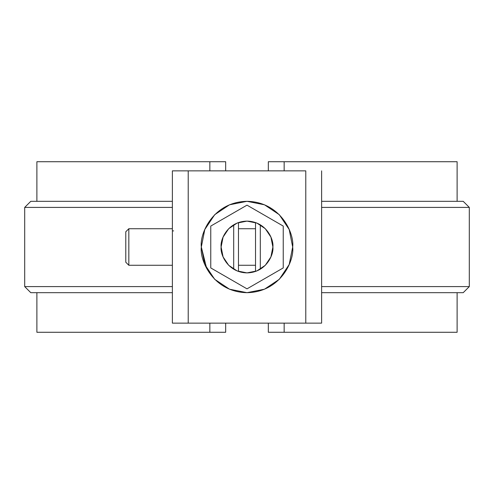 <?xml version="1.0" encoding="UTF-8"?>
<svg xmlns="http://www.w3.org/2000/svg" width="494" height="494" viewBox="0 0 494 494"><rect width="100%" height="100%" fill="white"/><g stroke="black" fill="none" stroke-linecap="round" stroke-linejoin="round"><path stroke-width="0.74" d="M36.883 292.683L36.883 332.277L225.678 332.277L225.678 323.138L225.678 332.277L209.845 332.277L209.845 323.138L209.845 332.277L37.859 332.277M37.859 161.723L225.678 161.723L225.678 170.862L225.678 161.723L209.845 161.723L209.845 170.862L209.845 161.723L36.883 161.723L36.883 201.317M456.289 332.277L268.322 332.277L268.322 323.138L268.322 332.277L284.155 332.277L284.155 323.138L284.155 332.277L457.117 332.277L457.117 292.683M284.155 170.862L284.155 161.723L268.322 161.723L268.322 170.862L268.322 161.723L284.155 161.723L284.155 170.862M463.211 201.317L321.619 201.317L463.211 201.317L469.3 207.406L321.619 207.406L469.3 207.406L469.3 286.594L321.619 286.594L469.3 286.594L463.211 292.683L321.619 292.683L463.211 292.683M30.789 292.683L172.381 292.683L30.789 292.683L24.7 286.594L172.381 286.594L24.7 286.594L24.7 207.406L172.381 207.406L24.7 207.406L30.789 201.317L172.381 201.317L30.789 201.317M457.117 201.317L457.117 161.723L284.155 161.723L456.289 161.723M172.381 323.138L321.619 323.138L321.619 170.862L321.619 323.138L305.78 323.138L305.78 170.862L188.22 170.862L305.78 170.862L305.78 323.138L188.22 323.138L188.22 170.862L188.22 323.138L172.381 323.138L172.381 170.862L188.22 170.862L172.381 170.862L172.381 323.138M201.317 247C199.477 233.637 213.186 201.941 247 201.317C280.814 201.941 294.523 233.637 292.683 247L289.206 229.519L292.683 247L289.206 264.481L292.683 247C294.523 260.363 280.814 292.059 247 292.683C213.186 292.059 199.477 260.363 201.317 247L204.794 264.481L201.317 247L204.794 229.519L201.317 247L206.69 268.501M289.2 229.5L279.32 214.711M279.295 214.686L264.481 204.794L247 201.317L229.519 204.794L214.699 214.699L204.794 229.519L214.699 214.699L229.519 204.794L247 201.317L264.481 204.794L279.301 214.699L289.206 229.519M204.8 264.5L214.68 279.289M214.699 279.301L229.519 289.206L214.699 279.301L204.794 264.481M264.481 289.206L279.301 279.301L289.206 264.481L279.301 279.301L264.481 289.206L247 292.683L229.519 289.206M173.635 230.908L172.468 230.859M233.693 269.211L233.693 224.789L233.693 269.211M238.472 222.553L238.472 271.447L238.472 222.553M260.307 224.789L260.307 269.211L260.307 224.789M255.528 271.447L255.528 222.553L255.528 271.447M283.241 226.073L283.241 267.927L247 288.848L210.759 267.927L210.759 226.073L247 205.152L283.241 226.073L247 205.152L210.759 226.073L210.759 267.927L247 288.848L283.241 267.927L283.241 226.073M223.084 237.095L228.697 228.697L237.095 223.084L247 221.114L256.905 223.084L265.303 228.697L270.916 237.095L272.886 247L270.916 256.905L265.303 265.303L256.905 270.916L247 272.886L237.095 270.916L228.697 265.303L223.084 256.905L221.114 247L223.084 237.095L228.697 228.697L237.095 223.084L247 221.114L256.905 223.084L265.303 228.697L270.916 237.095L272.886 247L270.916 256.905L265.303 265.303L256.905 270.916M237.095 270.916L228.697 265.303L223.084 256.905L221.114 247M272.886 247C273.929 239.429 266.161 221.466 247 221.114C227.839 221.466 220.071 239.429 221.114 247C220.071 254.571 227.839 272.534 247 272.886C266.161 272.534 273.929 254.571 272.886 247M255.528 265.272L238.472 265.272L255.528 265.272M172.381 265.272L128.829 265.272L172.381 265.272M172.381 228.728L128.829 228.728L128.829 265.272L125.785 262.228L125.785 231.772L125.785 262.228M125.785 231.772L128.829 228.728L128.829 265.272M255.528 228.728L238.472 228.728"/></g></svg>
